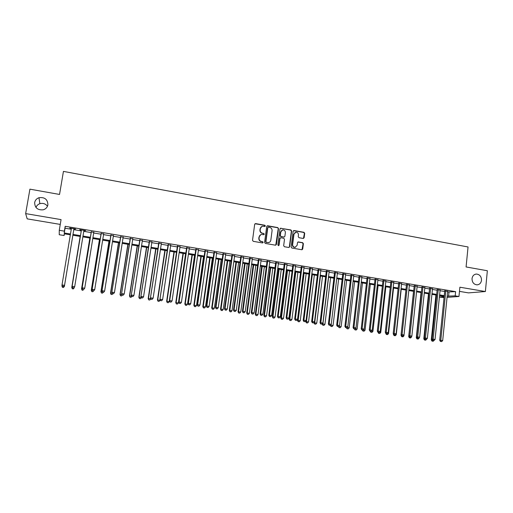 <?xml version="1.0" encoding="UTF-8"?>
<svg xmlns="http://www.w3.org/2000/svg" width="513" height="513" viewBox="0 0 513 513"><rect width="100%" height="100%" fill="white"/><g stroke="black" fill="none" stroke-linecap="round" stroke-linejoin="round"><path stroke-width="0.77" d="M265.349 225.97L264.83 225.245L255.666 223.591L254.679 224.322L252.524 240.296L253.268 241.334L262.47 242.931L263.156 242.418L262.637 241.694L261.45 241.482C259.796 241.02 259.001 239.911 259.065 238.16L259.245 236.833C259.507 235.48 260.303 234.691 261.624 234.46L263.74 234.704L264.259 234.184L263.74 233.46L262.553 233.248C260.899 232.78 260.11 231.671 260.168 229.927L260.347 228.599C260.604 227.272 261.38 226.489 262.669 226.246L264.843 226.489L265.349 225.97M264.888 226.477L264.58 225.367L255.012 223.745M262.662 242.931L262.913 242.514L262.393 241.79L261.45 241.482M263.778 234.697L264.009 234.294L263.49 233.569L262.553 233.248M472.024 278.623C472.082 282.336 473.743 284.414 477.007 284.856C479.54 284.619 481.04 283.093 481.508 280.271C481.438 276.539 479.758 274.461 476.462 274.051C473.967 274.314 472.486 275.84 472.024 278.623M34.66 202.552C34.813 207.906 37.693 210.317 43.304 209.791C45.837 208.977 47.369 207.335 47.901 204.86C47.69 199.371 44.714 196.992 38.969 197.717C36.603 198.582 35.166 200.192 34.66 202.552M303.196 238.449L304.138 237.731L304.696 233.332L303.972 232.312L294.09 230.529L293.141 231.254L291.115 247.009L291.846 248.036L301.958 249.767L302.715 249.023L303.388 243.701L302.657 242.681L298.22 241.924L297.482 242.662L297.142 245.304L295.142 247.279C293.487 247.163 292.66 246.246 292.641 244.515L293.975 234.146L295.905 232.197C297.585 232.274 298.438 233.197 298.463 234.954L298.245 236.679L298.97 237.699L303.196 238.449M447.605 291.974L455.615 291.64L455.191 295.866L458.962 296.495L447.06 297.36M64.388 233.838L64.106 235.531L59.232 234.736L59.271 230.305L61.066 219.609L25.65 213.607L29.914 189.162L59.54 194.446L63.439 171.393L468.048 246.971L466.08 266.952L487.35 270.742L485.381 291.531L459.885 287.209L458.962 296.495M59.271 230.305L64.375 231.151L64.266 232.979L70.473 233.999M455.615 291.64L65.189 226.291L64.375 231.151M278.508 228.612L277.77 227.586L267.69 225.765L266.709 226.489L264.593 242.392L265.336 243.431L275.462 245.188L276.43 244.451L278.508 228.612L277.507 227.701L267.061 225.9M288.934 247.484L289.358 246.843L291.39 231.1L290.659 230.074L280.688 228.279L290.935 229.959L291.666 230.985L289.64 246.753L288.883 247.49L284.401 246.74L283.67 245.714L284.497 239.295L283.766 238.269L280.919 237.763L279.957 238.494L279.085 245.182L278.553 245.708L279.085 245.182M280.957 228.157L279.995 228.881L277.886 244.977L278.553 245.708M459.475 291.378L468.472 292.885L485.381 291.531M25.65 213.607L27.189 218.865L60.258 224.412M73.885 229.016L75.687 228.99L69.665 227.99L71.371 228.593M83.876 230.683L85.671 230.658L79.688 229.664L81.362 230.26M93.802 232.338L91.269 231.914M103.652 233.986L101.112 233.556M113.437 235.614L110.879 235.191M123.152 237.237L120.581 236.807M132.803 238.846L130.212 238.417M142.383 240.45L139.78 240.013M151.893 242.033L149.283 241.597M161.338 243.611L158.716 243.175M170.72 245.176L168.084 244.739M180.037 246.734L177.389 246.291M189.291 248.279L186.629 247.83M198.486 249.812L195.812 249.363M207.611 251.338L204.924 250.889M216.678 252.851L213.979 252.396M225.682 254.352L222.969 253.897M234.621 255.846L231.902 255.391M243.508 257.327L240.777 256.872M252.325 258.802L249.587 258.34M261.091 260.264L258.34 259.802M269.8 261.713L267.036 261.252M278.45 263.156L275.673 262.694M287.036 264.593L284.26 264.131M295.571 266.016L292.782 265.554M304.049 267.433L301.253 266.965M312.475 268.838L309.666 268.37M320.843 270.236L318.022 269.767M329.154 271.621L326.326 271.153M337.413 272.999L334.579 272.531M345.621 274.372L342.774 273.897M353.771 275.731L350.918 275.257M361.87 277.084L359.01 276.61M369.924 278.431L367.051 277.95M377.921 279.765L375.041 279.284M385.866 281.092L382.98 280.611M393.76 282.406L390.868 281.926M401.608 283.715L398.71 283.234M409.406 285.016L406.495 284.535M417.152 286.312L414.235 285.824M424.847 287.594L421.93 287.107M432.504 288.877L429.573 288.383M440.103 290.14L437.172 289.653M65.189 226.291L65.061 228.214L71.262 229.247M73.776 229.664L81.253 230.908M83.766 231.331L91.167 232.562M93.693 232.985L101.003 234.204M103.549 234.627L110.776 235.833M113.335 236.256L120.478 237.448M123.049 237.878L130.116 239.058M132.7 239.488L139.683 240.648M142.281 241.084L149.187 242.232M151.797 242.668L158.62 243.803M161.242 244.246L167.988 245.368M170.63 245.81L177.299 246.92M179.948 247.362L186.54 248.459M189.201 248.901L195.722 249.991M198.39 250.434L204.834 251.511M207.521 251.96L213.889 253.018M216.589 253.467L222.886 254.519M225.592 254.967L231.818 256.006M234.537 256.462L240.693 257.488M243.419 257.943L249.504 258.956M252.249 259.411L258.263 260.412M261.014 260.873L266.959 261.861M269.716 262.323L275.596 263.304M278.367 263.765L284.176 264.734M286.959 265.195L292.705 266.157M295.494 266.619L301.176 267.568M303.972 268.036L309.589 268.972M312.398 269.44L317.951 270.364M320.766 270.832L326.255 271.749M329.083 272.217L334.508 273.121M337.342 273.596L342.703 274.487M345.55 274.962L350.847 275.847M353.701 276.321L358.94 277.193M361.806 277.674L366.987 278.54M369.854 279.014L374.977 279.867M377.85 280.348L382.916 281.195M385.802 281.675L390.803 282.509M393.695 282.99L398.646 283.811M401.544 284.298L406.431 285.113M409.342 285.594L414.177 286.401M417.088 286.889L421.866 287.684M424.79 288.171L429.516 288.96M432.44 289.447L437.108 290.223M440.045 290.717L444.662 291.487M447.663 291.403L444.72 290.916M47.478 206.258C45.548 203.738 43.015 202.879 39.879 203.68C37.949 204.366 36.647 205.636 35.981 207.483M444.04 297.585L439.391 297.091M447.182 296.136L455.191 295.866M72.987 234.415L80.477 235.653M82.991 236.07L90.397 237.288M92.93 237.705L100.247 238.911M102.792 239.334L110.032 240.526M112.591 240.95L119.741 242.13M122.318 242.553L129.385 243.72M131.976 244.143L138.965 245.297M141.569 245.727L148.475 246.868M151.091 247.298L157.921 248.427M160.55 248.856L167.302 249.972M169.944 250.408L176.619 251.511M179.274 251.947L185.873 253.037M188.534 253.473L195.062 254.551M197.736 254.993L204.187 256.058M206.874 256.5L213.248 257.552M215.947 257.994L222.251 259.039M224.963 259.482L231.196 260.514M233.915 260.963L240.078 261.976M242.809 262.425L248.901 263.432M251.646 263.881L257.661 264.875M260.418 265.33L266.369 266.311M269.133 266.766L275.019 267.741M277.789 268.196L283.606 269.158M286.389 269.614L292.141 270.563M294.937 271.024L300.618 271.961M303.42 272.422L309.044 273.352M311.853 273.814L317.412 274.731M320.234 275.199L325.723 276.103M328.551 276.571L333.982 277.462M336.823 277.931L342.19 278.815M345.037 279.29L350.341 280.162M353.194 280.637L358.44 281.496M361.306 281.97L366.494 282.83M369.366 283.298L374.49 284.144M377.369 284.619L382.435 285.459M385.321 285.933L390.335 286.761M393.227 287.235L398.178 288.056M401.083 288.53L405.975 289.338M408.887 289.819L413.722 290.614M416.639 291.095L421.423 291.884M424.347 292.372L429.073 293.147M432.01 293.635L436.678 294.404M439.615 294.885L444.239 295.648M70.339 234.813L64.215 233.806L64.106 235.531M444.168 296.36L439.545 295.603M436.608 295.116L431.933 294.347M429.003 293.866L424.27 293.09M421.346 292.609L416.562 291.82M413.645 291.339L408.81 290.544M405.898 290.063L401.006 289.255M398.101 288.781L393.15 287.96M390.252 287.485L385.244 286.658M382.352 286.183L377.286 285.35M374.407 284.875L369.277 284.035M366.404 283.561L361.223 282.708M358.356 282.233L353.111 281.374M350.257 280.9L344.948 280.027M342.1 279.559L336.733 278.674M333.892 278.206L328.461 277.315M325.633 276.847L320.138 275.943M317.316 275.481L311.763 274.564M308.948 274.102L303.33 273.173M300.522 272.711L294.84 271.775M292.044 271.319L286.292 270.37M283.509 269.915L277.693 268.953M274.917 268.498L269.03 267.529M266.266 267.074L260.315 266.093M257.564 265.638L251.543 264.65M248.799 264.195L242.707 263.195M239.975 262.746L233.813 261.733M231.087 261.284L224.854 260.258M222.142 259.809L215.838 258.77M213.139 258.328L206.765 257.276M204.078 256.833L197.627 255.769M194.946 255.333L188.425 254.256M185.757 253.82L179.159 252.729M176.504 252.293L169.829 251.197M167.187 250.761L160.434 249.651M157.805 249.215L150.969 248.093M148.36 247.657L141.447 246.522M138.843 246.093L131.854 244.945M129.263 244.515L122.19 243.354M119.619 242.931L112.462 241.751M109.904 241.328L102.664 240.135M100.118 239.718L92.795 238.513M90.262 238.096L82.856 236.878M80.342 236.461L72.852 235.23M439.397 297.059L444.13 296.7M65.061 228.214L64.266 232.979M448.997 292.205L448.574 296.367M261.72 226.554L260.347 228.599M262.303 233.357C260.655 232.889 259.86 231.786 259.924 230.042L260.104 228.715M260.7 234.736L259.245 236.833M261.207 241.585C259.552 241.123 258.757 240.02 258.821 238.269L259.001 236.942M275.75 245.188L278.238 228.734M268.466 227.163L267.786 227.676L265.933 241.629L266.452 242.354L268.402 242.598C269.742 242.386 270.55 241.597 270.819 240.225L272.076 230.696C272.134 228.965 271.345 227.862 269.71 227.387L268.466 227.163M267.998 227.285L267.786 227.676M269.004 242.476L266.196 242.457L265.676 241.732L267.529 227.791M280.348 237.872L279.688 238.596L278.815 245.285M285.363 232.652C285.337 230.876 284.471 229.952 282.759 229.875L280.823 231.838L280.348 235.505L281.079 236.531L284.151 237.044L284.888 236.313L285.363 232.652M282.022 230.1L280.823 231.838M284.228 237.038L280.81 236.64L280.079 235.614L280.56 231.953M280.688 228.279L280.354 228.285M295.206 232.395L293.975 234.146M295.501 247.221L294.853 247.375C293.205 247.26 292.378 246.343 292.359 244.618L293.692 234.261M301.99 249.76L303.093 243.797L302.369 242.777L297.886 242.027M303.452 238.455L304.401 233.447L303.677 232.427L293.513 230.645M64.382 286.408L72.865 235.23L64.382 286.408L63.439 287.498L62.458 287.306L63.439 287.498M62.054 285.138L61.919 285.921L62.406 285.991M63.83 286.203L64.401 286.286L63.445 287.453M62.451 287.357L61.919 285.921L62.458 287.306M62.554 286.35L63.58 286.446L62.554 286.35L62.015 284.882L71.422 228.279M62.56 286.299L62.015 284.882L64.535 285.382L73.936 228.702L64.555 285.254L63.58 286.446M63.567 286.498L64.535 285.382M80.163 236.435L71.762 287.485L72.519 287.472M80.188 236.435L71.807 287.363L72.314 288.793L73.314 288.89L72.327 288.742M73.936 287.678L74.359 287.177M73.314 288.89L74.218 287.844L73.295 288.934M72.314 288.793L71.762 287.485M89.839 238.026L81.548 288.915L82.561 288.934M89.89 238.032L81.625 288.8L82.106 290.217L83.112 290.313L82.131 290.172M82.106 290.217L81.548 288.915M99.445 239.609L91.269 290.332L92.532 290.39M99.522 239.622L91.372 290.223L91.827 291.628L92.84 291.73L91.872 291.589M93.546 290.871L92.84 291.73M91.827 291.628L91.269 290.332M108.98 241.181L100.914 291.743L102.433 291.833M109.096 241.193L101.048 291.634L101.484 293.032L102.497 293.135L101.536 292.994M103.209 292.282L102.497 293.135M101.484 293.032L100.914 291.743M81.413 229.952L72.109 286.491L81.432 229.952M72.692 287.78L72.153 286.363L74.68 286.735L73.68 287.973L72.692 287.78L73.68 287.973M83.927 230.369L74.68 286.735L73.699 287.928M72.109 286.491L72.673 287.831M91.32 231.607L82.151 287.96L91.378 231.613M82.747 289.249L82.227 287.838L84.728 288.203L83.715 289.441L82.747 289.249L83.715 289.441M93.847 232.03L84.728 288.203L83.747 289.39M82.151 287.96L82.715 289.294M101.157 233.248L92.116 289.415L101.247 233.261M92.731 290.704L93.725 290.845L92.731 290.704L92.225 289.3L94.713 289.665L103.703 233.671M92.116 289.415L92.686 290.749M93.725 290.845L94.713 289.665M110.93 234.877L102.01 290.865L111.045 234.903M102.645 292.147L103.632 292.295L102.645 292.147L102.151 290.756L104.62 291.115L113.488 235.307M102.01 290.865L102.587 292.192M103.632 292.295L104.62 291.115M118.458 242.739L110.5 293.141L112.264 293.269M118.599 242.758L110.661 293.038L111.071 294.43L112.097 294.533L111.135 294.391M112.809 293.68L112.097 294.533M111.071 294.43L110.5 293.141M120.632 236.499L111.834 292.301L120.779 236.525M112.488 293.583L113.469 293.731L112.488 293.583L112.001 292.198L114.457 292.551L123.203 236.929M111.834 292.301L112.424 293.628M113.469 293.731L114.457 292.551M127.865 244.284L120.016 294.526L122.023 294.693M128.038 244.316L120.209 294.43L120.593 295.815L121.619 295.918L120.67 295.777M122.338 295.071L121.619 295.918M120.593 295.815L120.016 294.526M130.264 238.109L121.587 293.731L130.443 238.141M122.267 295.013L123.235 295.155L122.267 295.013L121.793 293.628L124.223 293.981L132.848 238.539M121.587 293.731L122.184 295.052M123.235 295.155L124.223 293.981M137.208 245.823L129.468 295.905L131.713 296.11M137.407 245.855L129.686 295.815L130.052 297.194L131.084 297.296L130.142 297.155M131.847 296.399L131.084 297.296M130.052 297.194L129.468 295.905M139.831 239.706L131.277 295.148L140.036 239.744M131.969 296.424L132.938 296.565L131.969 296.424L131.508 295.052L133.925 295.405L142.428 240.142M131.277 295.148L131.879 296.463M132.938 296.565L133.925 295.405M146.494 247.356L138.856 297.277L141.338 297.514M146.718 247.388L139.1 297.187L139.446 298.56L140.485 298.662L139.549 298.528M141.383 297.611L140.485 298.662M139.446 298.56L138.856 297.277M149.328 241.296L140.895 296.552L149.565 241.334M141.607 297.835L142.569 297.97L141.607 297.835L141.152 296.463L143.557 296.815L151.938 241.732M140.895 296.552L141.505 297.867M142.569 297.97L143.557 296.815M155.708 248.869L148.174 298.637L150.809 298.726M155.965 248.914L148.456 298.553L148.776 299.919L149.815 300.022L148.885 299.887M150.784 298.893L149.815 300.022M148.776 299.919L148.174 298.637M158.761 242.867L150.444 297.95L159.03 242.912M151.175 299.226L152.13 299.368L151.175 299.226L150.732 297.867L153.118 298.213L161.383 243.309M150.444 297.95L151.059 299.265M152.13 299.368L153.118 298.213M164.865 250.376L157.433 299.99L160.056 300.246L160.127 299.752M165.154 250.427L157.741 299.913L158.042 301.266L159.088 301.368L158.164 301.234M160.056 300.246L159.088 301.368M158.042 301.266L157.433 299.99M168.129 244.432L159.928 299.342L168.431 244.483M160.678 300.612L161.627 300.753L160.678 300.612L160.248 299.259L162.615 299.605L170.765 244.874M159.928 299.342L160.55 300.644M161.627 300.753L162.615 299.605M173.965 251.877L166.635 301.33L169.264 301.593L169.38 300.785M174.273 251.928L166.962 301.259L167.244 302.606L168.296 302.708L167.379 302.574M169.264 301.593L168.296 302.708M167.244 302.606L166.635 301.33M177.434 245.99L169.348 300.721L169.694 300.637L177.761 246.041M170.117 301.99L171.053 302.131L170.117 301.99L169.694 300.637L172.047 300.984L180.082 246.432M169.348 300.721L169.976 302.022M171.053 302.131L172.047 300.984M183 253.364L175.767 302.664L178.409 302.926L185.591 253.788M183.333 253.422L176.126 302.593L176.382 303.933L177.44 304.042L176.53 303.908M178.409 302.926L177.44 304.042M176.382 303.933L175.767 302.664M186.674 247.529L178.704 302.086L179.082 302.01L187.027 247.593M179.486 303.356L180.422 303.497L179.486 303.356L179.082 302.01L181.416 302.356L189.335 247.978M178.704 302.086L179.338 303.388M180.422 303.497L181.416 302.356M195.851 249.068L187.989 303.446L188.393 303.375L196.235 249.126M188.797 304.716L189.72 304.85L188.797 304.716L188.393 303.375L190.714 303.715L198.525 249.51M187.989 303.446L188.63 304.741M189.72 304.85L190.714 303.715M204.969 250.588L197.216 304.793L197.646 304.728L205.38 250.658M198.037 306.062L198.954 306.197L198.037 306.062L197.646 304.728L199.955 305.068L207.656 251.037M197.216 304.793L197.864 306.088M198.954 306.197L199.955 305.068M191.971 254.839L184.84 303.991L187.495 304.254L194.574 255.269M192.337 254.903L185.225 303.92L185.462 305.254L186.527 305.363L185.616 305.229M187.495 304.254L186.527 305.363M185.462 305.254L184.84 303.991M200.884 256.308L193.856 305.306L196.517 305.568L203.501 256.737M201.276 256.372L194.267 305.241L194.485 306.569L195.549 306.671L194.645 306.543M196.517 305.568L195.549 306.671M194.485 306.569L193.856 305.306M209.74 257.77L202.808 306.607L205.482 306.877L212.369 258.199M210.157 257.834L203.244 306.55L203.443 307.871L204.507 307.98L203.616 307.845M205.482 306.877L204.507 307.98M203.443 307.871L202.808 306.607M214.024 252.101L206.38 306.133L206.842 306.075L214.46 252.172M207.214 307.402L208.131 307.537L207.214 307.402L206.842 306.075L209.124 306.408L216.717 252.55M206.38 306.133L207.034 307.428M208.131 307.537L209.124 306.408M218.538 259.212L211.702 307.909L214.383 308.178L221.18 259.649M218.98 259.289L212.164 307.851L212.337 309.166L213.414 309.275L212.523 309.147M214.383 308.178L213.414 309.275M212.337 309.166L211.702 307.909M223.014 253.602L215.479 307.467L215.967 307.409L223.476 253.679M216.332 308.736L217.243 308.864L216.332 308.736L215.967 307.409L218.237 307.742L225.72 254.057M215.479 307.467L216.14 308.755M217.243 308.864L218.237 307.742M227.278 260.655L220.532 309.198L223.226 309.467L229.927 261.091M227.746 260.732L221.02 309.147L221.18 310.448L222.257 310.557L221.372 310.429M223.226 309.467L222.257 310.557M221.18 310.448L220.532 309.198M231.947 255.096L224.521 308.788L225.027 308.736L232.434 255.173M225.387 310.057L226.291 310.185L225.387 310.057L225.027 308.736L227.285 309.07L234.665 255.545M224.521 308.788L225.181 310.076M226.291 310.185L227.285 309.07M235.961 262.085L229.311 310.48L232.011 310.75L238.622 262.521M236.455 262.162L229.824 310.429L229.959 311.731L231.042 311.84L230.164 311.712M232.011 310.75L231.042 311.84M229.959 311.731L229.311 310.48M240.815 256.577L233.492 310.102L234.031 310.057L241.328 256.66M234.377 311.365L235.275 311.494L234.377 311.365L234.031 310.057L236.275 310.384L243.547 257.032M233.492 310.102L234.165 311.385M235.275 311.494L236.275 310.384M244.586 263.502L238.026 311.75L240.738 312.026L247.253 263.945M245.105 263.586L238.564 311.705L238.68 312.994L239.77 313.11L238.898 312.981M240.738 312.026L239.77 313.11M238.68 312.994L238.026 311.75M249.626 258.045L242.412 311.41L242.976 311.365L250.171 258.135M243.309 312.667L244.201 312.802L243.309 312.667L242.976 311.365L245.201 311.692L252.37 258.507M242.412 311.41L243.085 312.686M244.201 312.802L245.201 311.692M253.159 264.913L246.689 313.013L249.408 313.289L255.833 265.356M253.698 265.003L247.247 312.975L247.349 314.257L248.433 314.373L247.574 314.245M249.408 313.289L248.433 314.373M247.349 314.257L246.689 313.013M258.379 259.507L251.267 312.706L251.857 312.661L258.95 259.604M252.184 313.962L253.069 314.091L252.184 313.962L251.857 312.661L254.07 312.988L261.13 259.969M251.267 312.706L251.947 313.975M253.069 314.091L254.07 312.988M261.668 266.318L255.288 314.27L258.026 314.546L264.355 266.76M262.233 266.407L255.878 314.238L255.955 315.508L257.051 315.623L256.192 315.501M258.026 314.546L257.051 315.623M255.955 315.508L255.288 314.27M267.074 260.963L260.065 313.988L260.681 313.956L267.664 261.059M260.995 315.251L261.874 315.38L260.995 315.251L260.681 313.956L262.874 314.277L269.838 261.425M260.065 313.988L260.751 315.264M261.874 315.38L262.874 314.277M270.127 267.709L263.836 315.514L266.58 315.796L272.826 268.152M270.717 267.805L264.445 315.489L264.509 316.758L265.606 316.867L264.753 316.745M266.58 315.796L265.606 316.867M264.509 316.758L263.836 315.514M275.712 262.406L268.806 315.271L269.44 315.238L276.327 262.509M269.748 316.527L270.62 316.656L269.748 316.527L269.44 315.238L271.621 315.559L278.482 262.868M268.806 315.271L269.492 316.534M270.62 316.656L271.621 315.559M278.533 269.094L272.332 316.758L275.083 317.04L281.239 269.537M279.143 269.19L272.961 316.733L273.006 317.989L274.109 318.105L273.256 317.983M275.083 317.04L274.109 318.105M273.006 317.989L272.332 316.758M286.882 270.466L280.765 317.989L283.529 318.272L289.601 270.915M287.511 270.569L281.419 317.964L281.445 319.221L282.554 319.336L281.708 319.214M283.529 318.272L282.554 319.336M281.445 319.221L280.765 317.989M295.18 271.832L289.152 319.208L291.916 319.496L297.906 272.281M295.834 271.941L289.826 319.189L289.832 320.439L290.942 320.554L290.108 320.433M291.916 319.496L290.942 320.554M289.832 320.439L289.152 319.208M284.292 263.836L277.482 316.54L278.142 316.508L284.933 263.945M278.444 317.797L279.309 317.919L278.444 317.797L278.142 316.508L280.31 316.829L287.075 264.304M277.482 316.54L278.181 317.803M279.309 317.919L280.31 316.829M292.82 265.259L286.107 317.803L286.793 317.778L293.481 265.375M287.081 319.054L287.94 319.182L287.081 319.054L286.793 317.778L288.941 318.092L295.61 265.728M286.107 317.803L286.805 319.06M287.94 319.182L288.941 318.092M301.285 266.677L294.674 319.054L295.379 319.035L301.971 266.792M295.661 320.304L296.514 320.433L295.661 320.304L295.379 319.035L297.521 319.349L304.087 267.145M294.674 319.054L295.379 320.311M296.514 320.433L297.521 319.349M303.42 273.192L297.476 320.426L300.259 320.715L306.158 273.641M304.1 273.301L298.175 320.413L298.168 321.651L299.278 321.766L298.444 321.645M300.259 320.715L299.278 321.766M298.168 321.651L297.476 320.426M309.698 268.081L303.183 320.298L303.914 320.285L310.41 268.203M304.183 321.548L305.03 321.67L304.183 321.548L303.914 320.285L306.037 320.593L312.507 268.549M303.183 320.298L303.888 321.555M305.03 321.67L306.037 320.593M305.857 320.785L305.754 321.632L308.537 321.92L314.354 274.987M312.308 274.654L306.473 321.619L306.447 322.857L307.563 322.972L306.736 322.857M308.537 321.92L307.563 322.972M306.447 322.857L305.754 321.632M318.06 269.479L311.635 321.536L312.385 321.523L318.791 269.601M312.648 322.786L313.494 322.908L312.648 322.786L312.385 321.523L314.495 321.831L320.875 269.947M311.635 321.536L312.346 322.786M313.494 322.908L314.495 321.831M314.039 322.324L313.975 322.831L316.771 323.126L322.504 276.334M320.471 276L314.719 322.824L314.674 324.056L315.79 324.171L314.969 324.049M316.771 323.126L315.79 324.171M314.674 324.056L313.975 322.831M326.364 270.864L320.029 322.767L320.805 322.754L327.114 270.992M321.061 324.011L321.901 324.133L321.061 324.011L320.805 322.754L322.901 323.062L329.186 271.339M320.029 322.767L320.747 324.011M321.901 324.133L322.901 323.062M322.164 323.85L324.947 324.319L330.596 277.668M328.576 277.334L322.908 324.024L322.85 325.242L323.966 325.364L323.152 325.242M324.947 324.319L323.966 325.364M322.85 325.242L322.145 324.024M334.611 272.243L328.371 323.985L329.173 323.979L335.387 272.371M329.417 325.229L330.25 325.351L329.417 325.229L329.173 323.979L331.257 324.287L337.445 272.717M328.371 323.985L329.096 325.229M330.25 325.351L331.257 324.287M331.141 324.402L331.045 325.21L333.072 325.505L338.644 278.989M330.385 325.21L331.045 325.21L330.968 326.422L332.091 326.544L331.283 326.428M333.072 325.505L332.091 326.544M330.968 326.422L330.308 325.287M339.196 325.877L339.131 326.39L341.145 326.685L346.634 280.303M338.708 326.39L339.131 326.39L339.042 327.602L340.164 327.717L339.362 327.602M341.145 326.685L340.164 327.717M339.042 327.602L338.433 326.563M347.198 327.339L349.167 327.852L354.579 281.611M346.98 327.563L347.391 328.769L347.057 328.769L348.192 328.884L347.391 328.769M349.167 327.852L348.192 328.884M347.057 328.769L346.467 327.762M342.806 273.609L336.663 325.197L337.483 325.197L343.607 273.743M337.721 326.441L338.548 326.563L337.721 326.441L337.483 325.197L339.555 325.499L345.653 274.089M336.663 325.197L337.387 326.441M338.548 326.563L339.555 325.499M350.95 274.974L344.896 326.403L345.736 326.403L351.771 275.109M345.967 327.647L346.788 327.762L345.967 327.647L345.736 326.403L347.795 326.704L353.803 275.449M344.896 326.403L345.627 327.64M346.788 327.762L347.795 326.704M359.042 276.321L353.079 327.602L353.944 327.602L359.882 276.462M354.162 328.839L354.977 328.961L354.162 328.839L353.944 327.602L355.984 327.903L361.902 276.802M353.079 327.602L353.816 328.833M354.977 328.961L355.984 327.903M355.195 328.737L357.144 329.019L362.473 282.913M355.368 329.93L356.163 330.045L355.368 329.93L355.163 328.769M357.144 329.019L356.163 330.045M355.028 329.923L354.432 328.929M367.084 277.668L361.21 328.788L362.095 328.795L367.949 277.809M362.3 330.026L363.114 330.148L362.3 330.026L362.095 328.795L364.121 329.096L369.956 278.149M361.21 328.788L361.947 330.019M363.114 330.148L364.121 329.096M363.326 329.923L365.064 330.173L370.322 284.202M363.294 331.084L364.083 331.199L363.294 331.084L363.127 330.128M365.064 330.173L364.083 331.199M362.947 331.077L362.345 330.083M375.074 279.001L369.283 329.968L370.187 329.981L375.958 279.149M370.392 331.206L371.2 331.327L370.392 331.206L370.187 329.981L372.207 330.276L377.953 279.482M369.283 329.968L370.027 331.199M371.2 331.327L372.207 330.276M371.412 331.103L372.938 331.321L378.113 285.484M371.168 332.232L371.957 332.347L371.168 332.232L371.021 331.321M372.938 331.321L371.957 332.347M370.816 332.225L370.213 331.225M383.012 280.329L377.305 331.141L378.235 331.161L383.916 280.476M378.427 332.379L379.229 332.495L378.427 332.379L378.235 331.161L380.236 331.456L385.898 280.81M377.305 331.141L378.055 332.373M379.229 332.495L380.236 331.456M379.447 332.277L380.761 332.469L385.859 286.761M378.998 333.367L379.78 333.482L378.998 333.367L378.857 332.488M380.761 332.469L379.78 333.482M378.639 333.36L377.901 332.161M390.9 281.643L385.282 332.309L386.225 332.328L391.823 281.797M386.417 333.546L387.212 333.662L386.417 333.546L386.225 332.328L388.219 332.623L393.792 282.131M385.282 332.309L386.032 333.533M387.212 333.662L388.219 332.623M387.424 333.437L388.533 333.604L393.561 288.03M386.776 334.502L387.552 334.617L386.776 334.502L386.642 333.623M388.533 333.604L387.552 334.617M386.404 334.489L385.673 333.296M398.736 282.952L393.202 333.469L394.17 333.495L399.678 283.112M394.35 334.7L395.138 334.816L394.35 334.7L394.17 333.495L396.145 333.783L401.634 283.439M393.202 333.469L393.965 334.694M395.138 334.816L396.145 333.783M393.452 333.867L393.394 334.425L393.804 334.431M395.356 334.598L396.26 334.726L401.211 289.294M394.51 335.624L395.279 335.739L394.51 335.624L394.375 334.752M396.26 334.726L395.279 335.739M394.131 335.617L393.394 334.425M406.527 284.253L401.076 334.623L402.064 334.649L407.489 284.414M402.23 335.855L403.019 335.97L402.23 335.855L402.064 334.649L404.026 334.938L409.432 284.741M401.076 334.623L401.839 335.842M403.019 335.97L404.026 334.938M401.147 334.739L401.063 335.54L401.666 335.56M403.237 335.746L403.936 335.848L408.816 290.544M402.192 336.746L402.955 336.855L402.192 336.746L402.064 335.874M403.936 335.848L402.955 336.855M401.807 336.733L401.063 335.54M414.267 285.549L408.899 335.765L409.906 335.797L415.248 285.709M410.067 336.996L410.849 337.112L410.067 336.996L409.906 335.797L411.856 336.079L417.178 286.036M408.899 335.765L409.663 336.983M410.849 337.112L411.856 336.079M413.536 291.32L408.688 336.656L409.477 336.682M411.06 336.887L411.567 336.964L411.638 336.304M409.823 337.855L410.586 337.964L409.823 337.855L409.707 336.99M411.567 336.964L410.586 337.964M409.432 337.843L408.688 336.656M421.955 286.831L416.671 336.906L417.697 336.938L422.962 286.998M417.851 338.131L418.627 338.247L417.851 338.131L417.697 336.938L419.634 337.221L424.879 287.318M416.671 336.906L417.441 338.118M418.627 338.247L419.634 337.221M421.038 292.557L416.267 337.759L417.236 337.791M418.845 338.029L419.198 337.669M417.415 338.958L418.172 339.067L417.415 338.958L417.268 337.843M419.153 338.073L418.172 339.067M417.018 338.946L416.267 337.759M429.599 288.107L424.398 338.035L425.437 338.067L430.619 288.28M425.591 339.26L426.361 339.375L425.591 339.26L425.437 338.067L427.367 338.349L432.53 288.601M424.398 338.035L425.168 339.247M426.361 339.375L427.367 338.349M428.496 293.782L423.796 338.862L424.963 338.92M424.828 338.708L424.956 340.055L424.552 340.042L425.707 340.164L424.956 340.055M426.688 339.17L425.707 340.164M424.552 340.042L423.796 338.862M437.198 289.377L432.074 339.157L433.132 339.196L438.237 289.55M433.273 340.382L434.043 340.491L433.273 340.382L433.132 339.196L435.05 339.478L440.135 289.871M432.074 339.157L432.85 340.363M434.043 340.491L435.05 339.478M435.915 295.001L431.279 339.952L432.645 340.042M432.356 339.593L432.453 341.145L432.036 341.132L433.196 341.254L432.453 341.145M433.96 340.491L433.196 341.254M432.036 341.132L431.279 339.952M444.745 290.64L439.699 340.273L440.782 340.311L445.803 290.813M440.917 341.498L441.674 341.607L440.917 341.498L440.782 340.311L442.687 340.594L447.689 291.127M439.699 340.273L440.481 341.478M441.674 341.607L442.687 340.594M39.879 203.68L38.969 197.717M475.622 274.154L476.462 274.051"/></g></svg>

